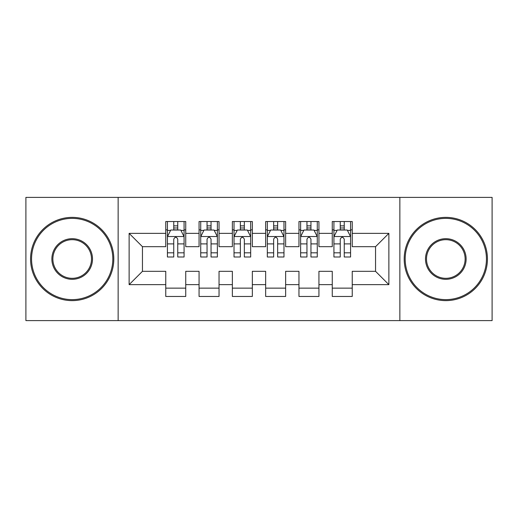 <?xml version="1.0" encoding="UTF-8"?>
<svg xmlns="http://www.w3.org/2000/svg" width="518" height="518" viewBox="0 0 518 518"><rect width="100%" height="100%" fill="white"/><g stroke="black" fill="none" stroke-linecap="round" stroke-linejoin="round"><path stroke-width="0.78" d="M399.857 320.603L492.1 320.603L492.1 197.397L399.857 197.397L399.857 320.603L118.143 320.603L118.143 197.397L25.9 197.397L25.9 320.603L118.143 320.603M399.857 197.397L118.143 197.397M129.131 284.641L129.131 233.359L165.76 233.359L165.76 246.678L142.45 246.678L142.45 271.322L129.131 284.641L165.76 284.641L165.76 296.464L185.742 296.464L185.742 284.641L199.061 284.641L199.061 296.464L219.043 296.464L219.043 284.641L232.362 284.641L232.362 296.464L252.337 296.464L252.337 284.641L265.663 284.641L265.663 296.464L285.638 296.464L285.638 284.641L298.957 284.641L298.957 296.464L318.939 296.464L318.939 284.641L332.258 284.641L332.258 296.464L352.24 296.464L352.24 271.322L375.55 271.322L375.55 246.678L352.24 246.678L352.24 233.359L388.869 233.359L388.869 284.641L352.24 284.641M352.24 233.359L352.24 221.536L332.258 221.536L332.258 233.359L318.939 233.359L318.939 221.536L298.957 221.536L298.957 233.359L285.638 233.359L285.638 221.536L265.663 221.536L265.663 233.359L252.337 233.359L252.337 221.536L232.362 221.536L232.362 233.359L219.043 233.359L219.043 221.536L199.061 221.536L199.061 233.359L185.742 233.359L185.742 221.536L165.76 221.536L165.76 233.359M318.939 284.641L318.939 271.322L332.258 271.322L332.258 284.641M388.869 233.359L375.55 246.678M285.638 284.641L285.638 271.322L298.957 271.322L298.957 284.641M332.258 233.359L332.258 246.678L318.939 246.678L318.939 233.359M252.337 284.641L252.337 271.322L265.663 271.322L265.663 284.641M298.957 233.359L298.957 246.678L285.638 246.678L285.638 233.359M219.043 284.641L219.043 271.322L232.362 271.322L232.362 284.641M265.663 233.359L265.663 246.678L252.337 246.678L252.337 233.359M185.742 284.641L185.742 271.322L199.061 271.322L199.061 284.641M232.362 233.359L232.362 246.678L219.043 246.678L219.043 233.359M142.45 271.322L165.76 271.322L165.76 284.641M199.061 233.359L199.061 246.678L185.742 246.678L185.742 233.359M332.258 229.862L333.922 229.862M350.576 229.862L352.24 229.862M298.957 229.862L300.628 229.862M317.275 229.862L318.939 229.862M265.663 229.862L267.327 229.862M283.974 229.862L285.638 229.862M232.362 229.862L234.026 229.862M250.673 229.862L252.337 229.862M199.061 229.862L200.725 229.862M217.372 229.862L219.043 229.862M165.76 229.862L167.424 229.862M184.078 229.862L185.742 229.862M165.76 288.137L185.742 288.137M199.061 288.137L219.043 288.137M232.362 288.137L252.337 288.137M265.663 288.137L285.638 288.137M298.957 288.137L318.939 288.137M332.258 288.137L352.24 288.137M129.131 233.359L142.45 246.678M375.55 271.322L388.869 284.641M177.745 225.867L173.75 225.867M184.078 252.829L177.745 252.829L177.745 256.999L184.078 256.999L184.078 236.687L180.743 230.031L170.752 230.031L167.424 236.687L167.424 256.999L173.75 256.999L173.75 252.829L167.424 252.829M167.424 236.687L167.424 221.536M184.078 236.687L184.078 221.536M173.75 230.031L173.75 221.536M177.745 221.536L177.745 230.031M177.745 252.829L177.745 239.186C176.418 236.622 175.084 236.622 173.75 239.186L173.75 252.829M177.745 229.862L173.75 229.862M211.046 225.867L207.051 225.867M217.372 252.829L211.046 252.829L211.046 256.999L217.372 256.999L217.372 236.687L214.044 230.031L204.053 230.031L200.725 236.687L200.725 256.999L207.051 256.999L207.051 252.829L200.725 252.829M200.725 236.687L200.725 221.536M217.372 236.687L217.372 221.536M207.051 230.031L207.051 221.536M211.046 221.536L211.046 230.031M211.046 252.829L211.046 239.186C209.719 236.622 208.385 236.622 207.051 239.186L207.051 252.829M211.046 229.862L207.051 229.862M244.347 225.867L240.352 225.867M250.673 252.829L244.347 252.829L244.347 256.999L250.673 256.999L250.673 236.687L247.345 230.031L237.354 230.031L234.026 236.687L234.026 256.999L240.352 256.999L240.352 252.829L234.026 252.829M234.026 236.687L234.026 221.536M250.673 236.687L250.673 221.536M240.352 230.031L240.352 221.536M244.347 221.536L244.347 230.031M244.347 252.829L244.347 239.186C243.02 236.622 241.686 236.622 240.352 239.186L240.352 252.829M244.347 229.862L240.352 229.862M72.19 299.624A40.624 40.624 0 0 0 112.814 259A40.624 40.624 0 0 0 72.19 218.376A40.624 40.624 0 0 0 31.559 259A40.624 40.624 0 0 0 72.19 299.624M72.19 217.372A41.628 41.628 0 0 1 113.811 259A41.628 41.628 0 0 1 72.19 300.628A41.628 41.628 0 0 1 30.562 259A41.628 41.628 0 0 1 72.19 217.372M72.19 279.312A20.312 20.312 0 0 1 51.871 259A20.312 20.312 0 0 1 72.19 238.688A20.312 20.312 0 0 1 92.502 259A20.312 20.312 0 0 1 72.19 279.312M72.19 239.685A19.315 19.315 0 0 0 52.875 259A19.315 19.315 0 0 0 72.19 278.315A19.315 19.315 0 0 0 91.498 259A19.315 19.315 0 0 0 72.19 239.685M445.81 299.624A40.624 40.624 0 0 0 486.441 259A40.624 40.624 0 0 0 445.81 218.376A40.624 40.624 0 0 0 405.186 259A40.624 40.624 0 0 0 445.81 299.624M445.81 217.372A41.628 41.628 0 0 1 487.438 259A41.628 41.628 0 0 1 445.81 300.628A41.628 41.628 0 0 1 404.189 259A41.628 41.628 0 0 1 445.81 217.372M445.81 279.312A20.312 20.312 0 0 1 425.498 259A20.312 20.312 0 0 1 445.81 238.688A20.312 20.312 0 0 1 466.129 259A20.312 20.312 0 0 1 445.81 279.312M445.81 239.685A19.315 19.315 0 0 0 426.502 259A19.315 19.315 0 0 0 445.81 278.315A19.315 19.315 0 0 0 465.125 259A19.315 19.315 0 0 0 445.81 239.685M277.648 225.867L273.653 225.867M283.974 252.829L277.648 252.829L277.648 256.999L283.974 256.999L283.974 236.687L280.646 230.031L270.655 230.031L267.327 236.687L267.327 256.999L273.653 256.999L273.653 252.829L267.327 252.829M267.327 236.687L267.327 221.536M283.974 236.687L283.974 221.536M273.653 230.031L273.653 221.536M277.648 221.536L277.648 230.031M277.648 252.829L277.648 239.186C276.321 236.622 274.987 236.622 273.653 239.186L273.653 252.829M277.648 229.862L273.653 229.862M310.949 225.867L306.954 225.867M317.275 252.829L310.949 252.829L310.949 256.999L317.275 256.999L317.275 236.687L313.947 230.031L303.956 230.031L300.628 236.687L300.628 256.999L306.954 256.999L306.954 252.829L300.628 252.829M300.628 236.687L300.628 221.536M317.275 236.687L317.275 221.536M306.954 230.031L306.954 221.536M310.949 221.536L310.949 230.031M310.949 252.829L310.949 239.186C309.615 236.622 308.288 236.622 306.954 239.186L306.954 252.829M310.949 229.862L306.954 229.862M344.25 225.867L340.255 225.867M350.576 252.829L344.25 252.829L344.25 256.999L350.576 256.999L350.576 236.687L347.248 230.031L337.257 230.031L333.922 236.687L333.922 256.999L340.255 256.999L340.255 252.829L333.922 252.829M333.922 236.687L333.922 221.536M350.576 236.687L350.576 221.536M340.255 230.031L340.255 221.536M344.25 221.536L344.25 230.031M344.25 252.829L344.25 239.186C342.916 236.622 341.589 236.622 340.255 239.186L340.255 252.829M344.25 229.862L340.255 229.862M183.994 236.525L167.508 236.525M167.424 230.426L170.558 230.426M180.944 230.426L184.078 230.426M173.75 243.9L167.424 243.9M184.078 243.9L177.745 243.9M177.745 227.985L173.75 227.985M217.295 236.525L200.809 236.525M200.725 230.426L203.852 230.426M214.245 230.426L217.372 230.426M207.051 243.9L200.725 243.9M217.372 243.9L211.046 243.9M211.046 227.985L207.051 227.985M250.589 236.525L234.11 236.525M234.026 230.426L237.153 230.426M247.546 230.426L250.673 230.426M240.352 243.9L234.026 243.9M250.673 243.9L244.347 243.9M244.347 227.985L240.352 227.985M283.89 236.525L267.411 236.525M267.327 230.426L270.454 230.426M280.847 230.426L283.974 230.426M273.653 243.9L267.327 243.9M283.974 243.9L277.648 243.9M277.648 227.985L273.653 227.985M317.191 236.525L300.705 236.525M300.628 230.426L303.755 230.426M314.148 230.426L317.275 230.426M306.954 243.9L300.628 243.9M317.275 243.9L310.949 243.9M310.949 227.985L306.954 227.985M350.492 236.525L334.006 236.525M333.922 230.426L337.056 230.426M347.442 230.426L350.576 230.426M340.255 243.9L333.922 243.9M350.576 243.9L344.25 243.9M344.25 227.985L340.255 227.985"/></g></svg>
